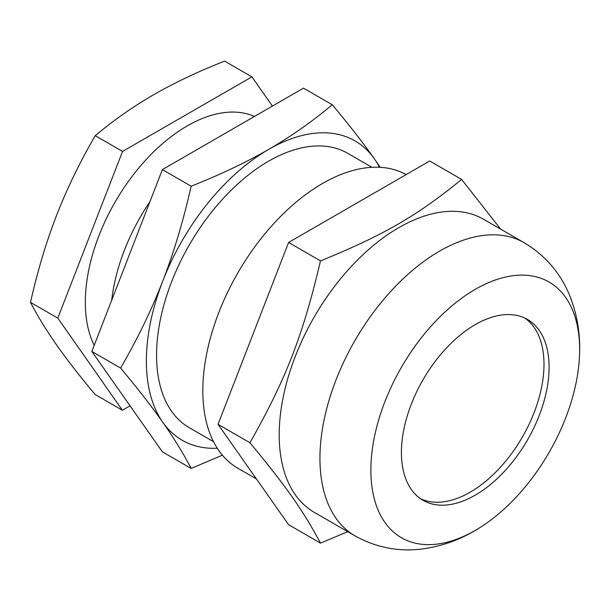 <?xml version="1.0" encoding="UTF-8"?>
<svg xmlns="http://www.w3.org/2000/svg" width="610" height="610" viewBox="0 0 610 610"><rect width="100%" height="100%" fill="white"/><g stroke="black" fill="none" stroke-linecap="round" stroke-linejoin="round"><path stroke-width="0.91" d="M420.557 498.728A104.417 60.283 120 0 0 507.078 459.46A104.417 60.283 120 0 0 524.852 318.084M272.403 106.079L251.915 76.86L122.557 151.432L57.797 318.123L122.397 410.24L130.044 405.825M94.215 345.29A144.029 83.151 -60 0 1 85.316 302.346A144.029 83.151 -60 0 1 145.226 160.59A144.029 83.151 -60 0 1 254.469 116.434M122.397 410.24L95.099 394.479C79.796 376.195 66.925 359.625 56.494 344.78C46.131 329.972 37.469 315.835 30.5 302.362C37.492 271.221 46.185 242.223 56.57 215.376C67.031 188.566 79.933 161.993 95.259 135.672C113.391 120.406 132.843 106.765 153.628 94.741C174.49 82.762 198.151 71.545 224.617 61.099L251.915 76.86M122.557 151.432L95.259 135.672M57.797 318.123L30.5 302.362M371.955 167.308L347.799 153.354A158.425 91.469 120 0 0 189.367 244.823A158.425 91.469 120 0 0 189.367 427.762L213.53 441.709M379.504 167.285A172.828 99.781 120 0 0 374.418 158.897A172.828 99.781 120 0 0 268.583 149.442A172.828 99.781 120 0 0 162.748 281.103A172.828 99.781 120 0 0 162.748 422.219A172.828 99.781 120 0 0 217.282 448.258M191.143 468.442L162.382 451.835L91.828 351.452L162.382 169.603L303.498 88.13L332.259 104.737C312.274 121.55 291.046 136.449 268.583 149.442C246.082 162.412 220.271 174.666 191.143 186.21C183.435 220.484 173.972 252.121 162.748 281.103C151.486 310.071 137.433 339.053 120.589 368.059C137.433 388.166 151.486 406.214 162.748 422.219C173.972 438.209 183.435 453.611 191.143 468.442L222.391 455.19M149.953 201.628A144.029 83.151 120 0 0 111.706 300.212M380.213 167.323L374.418 158.897C363.156 142.892 349.103 124.836 332.259 104.737M91.828 351.452L120.589 368.059M162.382 169.603L191.143 186.21M512.171 462.403A104.417 60.283 120 0 0 527.459 319.449A104.417 60.283 120 0 0 423.043 379.733A104.417 60.283 120 0 0 423.043 500.307A104.417 60.283 120 0 0 512.171 462.403M527.444 484.134A147.628 85.232 120 0 0 579.5 355.874A147.628 85.232 120 0 0 477.035 288.332A147.628 85.232 120 0 0 370.88 472.201A147.628 85.232 120 0 0 480.611 527.162A147.628 85.232 120 0 0 527.444 484.134M524.219 242.742L483.486 219.226A169.229 97.707 120 0 0 314.257 316.925A169.229 97.707 120 0 0 314.257 512.339L354.989 535.854A169.229 97.707 120 0 1 354.989 340.449A169.229 97.707 120 0 1 524.219 242.742C545.066 255.232 560.14 272.639 569.45 294.981C577.22 314.188 580.575 334.486 579.5 355.874M500.596 229.101L461.617 179.424C416.927 215.925 383.736 235.094 320.502 260.889C302.796 335.782 286.197 378.558 249.947 442.746C286.197 486.483 302.796 510.097 320.502 543.121L347.746 531.676M320.502 543.121L288.591 524.699L218.037 424.324L288.591 242.467L429.707 160.994L461.617 179.424M406.161 174.59A169.229 97.707 120 0 0 237.404 273.646A169.229 97.707 120 0 0 237.877 468.236L256.444 478.957M288.591 242.467L320.502 260.889M218.037 424.324L249.947 442.746M480.611 527.162C462.616 538.79 443.363 546.034 422.844 548.901C398.849 552.019 376.233 547.666 354.989 535.854"/></g></svg>
